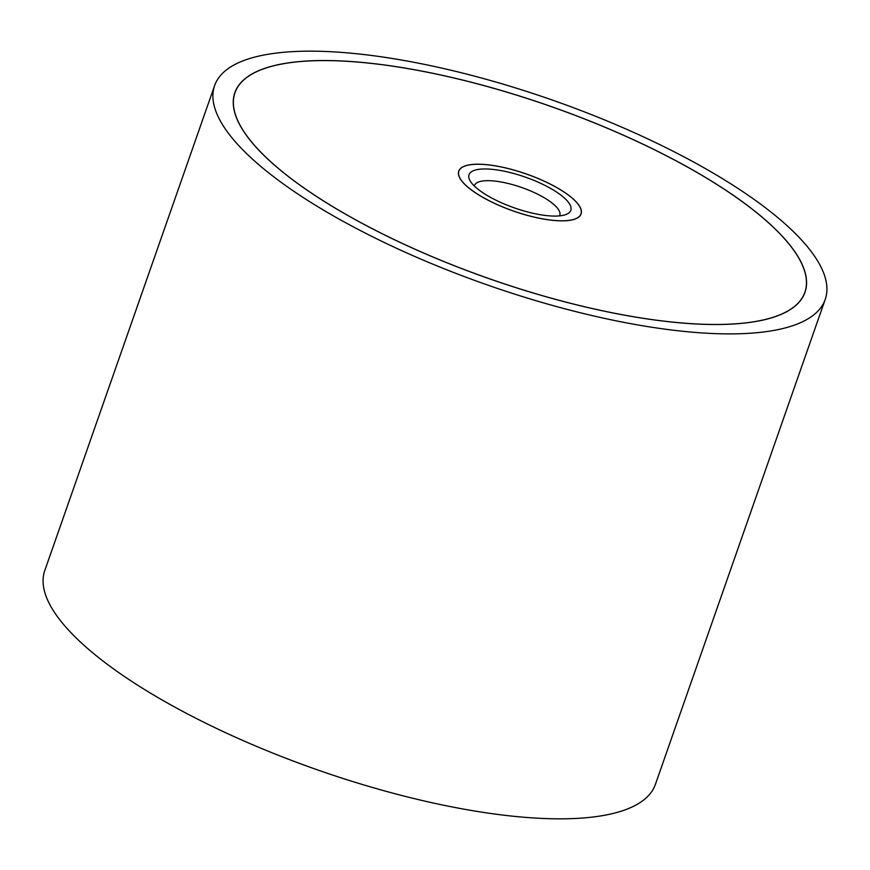 <?xml version="1.0" encoding="UTF-8"?>
<svg xmlns="http://www.w3.org/2000/svg" width="870" height="870" viewBox="0 0 870 870"><rect width="100%" height="100%" fill="white"/><g stroke="black" fill="none" stroke-linecap="round" stroke-linejoin="round"><path stroke-width="1.3" d="M286.078 52.08A323.488 97.984 19.3 0 0 214.607 85.608A323.488 97.984 19.3 0 0 398.841 249.331A323.488 97.984 19.3 0 0 753.746 332.982A323.488 97.984 19.3 0 0 825.217 299.443A323.488 97.984 19.3 0 0 640.983 135.731A323.488 97.984 19.3 0 0 286.078 52.08M825.217 299.443L655.393 784.392A323.488 97.984 -160.7 0 1 583.922 817.92A323.488 97.984 -160.7 0 1 229.017 734.269A323.488 97.984 -160.7 0 1 44.783 570.557L214.607 85.608M738.238 323.662A302.031 91.491 -160.7 0 1 406.877 245.558A302.031 91.491 -160.7 0 1 234.856 92.698A302.031 91.491 -160.7 0 1 301.585 61.389A302.031 91.491 -160.7 0 1 632.947 139.494A302.031 91.491 -160.7 0 1 804.967 292.353A302.031 91.491 -160.7 0 1 738.238 323.662M301.672 61.444A301.923 91.459 19.3 0 0 234.954 92.742A301.923 91.459 19.3 0 0 406.921 245.536A301.923 91.459 19.3 0 0 738.162 323.618A301.923 91.459 19.3 0 0 804.87 292.32A301.923 91.459 19.3 0 0 632.903 139.515A301.923 91.459 19.3 0 0 301.672 61.444M566.761 220.665A64.804 19.629 -160.7 0 1 495.661 203.906A64.804 19.629 -160.7 0 1 458.751 171.107A64.804 19.629 -160.7 0 1 473.062 164.386A64.804 19.629 -160.7 0 1 544.163 181.145A64.804 19.629 -160.7 0 1 581.073 213.944A64.804 19.629 -160.7 0 1 566.761 220.665M473.149 164.441A64.695 19.597 19.3 0 0 458.849 171.14A64.695 19.597 19.3 0 0 495.704 203.884A64.695 19.597 19.3 0 0 566.674 220.621A64.695 19.597 19.3 0 0 580.975 213.911A64.695 19.597 19.3 0 0 544.131 181.167A64.695 19.597 19.3 0 0 473.149 164.441M474.378 186.049A45.164 13.681 -160.7 0 1 474.531 185.473A45.164 13.681 -160.7 0 1 484.514 180.797A45.164 13.681 -160.7 0 1 534.06 192.477A45.164 13.681 -160.7 0 1 559.78 215.325A45.164 13.681 -160.7 0 1 559.54 215.88M480.936 169.117A53.918 16.334 -160.7 0 1 547.404 186.658A53.918 16.334 -160.7 0 1 566.446 214.325A53.918 16.334 -160.7 0 1 558.888 215.934A53.918 16.334 -160.7 0 1 507.569 205.342A53.918 16.334 -160.7 0 1 469.952 180.536A53.918 16.334 -160.7 0 1 480.936 169.117M234.15 95.047L234.954 92.742M804.065 294.625L804.87 292.32M458.479 172.216L458.849 171.14M580.605 214.977L580.975 213.911"/></g></svg>
